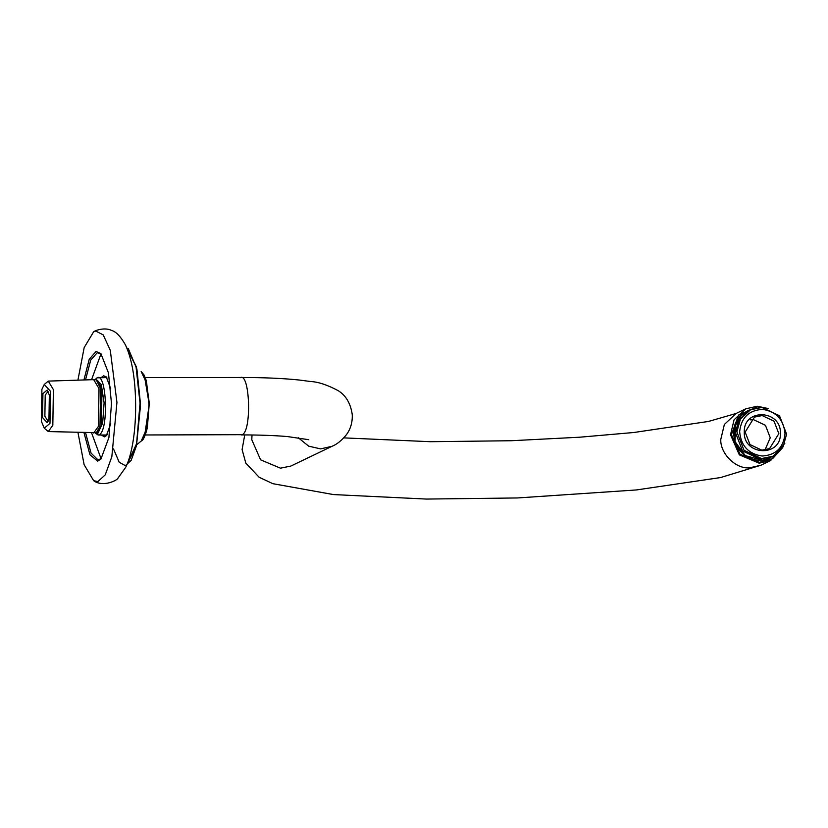 <?xml version="1.0" encoding="UTF-8"?>
<svg xmlns="http://www.w3.org/2000/svg" width="828" height="828" viewBox="0 0 828 828"><rect width="100%" height="100%" fill="white"/><g stroke="black" fill="none" stroke-linecap="round" stroke-linejoin="round"><path stroke-width="1.24" d="M782.543 447.741L772.586 458.671L759.338 462.345L740.004 454.23L731.434 434.638L738.638 415.025L757.403 406.89L763.24 407.542M768.146 408.535L757.175 406.237L745.749 408.835L734.094 419.796L730.513 434.731L739.311 454.851L759.162 463.183L770.599 460.585L784.84 443.29M95.106 379.597L95.882 379.069L101.306 384.575L104.111 402.812L102.651 423.087L97.787 433.541L95.148 433.013M94.816 432.682L98.056 435.01L99.029 434.772C108.892 431.626 106.791 371.565 97.042 377.837L94.775 379.928M106.833 377.599L97.042 377.837M778.848 433.644L769.564 448.621L761.843 450.184L749.982 444.564L745.159 432.092L754.443 417.115L762.164 415.552L774.025 421.173L778.848 433.644M780.38 433.541C781.601 409.663 743.513 407.914 744.289 431.874C743.078 455.752 781.156 457.501 780.38 433.541M764.958 450.028L770.257 437.774L765.434 425.302L753.563 419.682L750.458 419.837M785.027 433.758C783.454 447.751 775.815 455.172 762.122 456.031C748.45 453.92 740.956 445.795 739.642 431.667C741.215 417.664 748.854 410.243 762.547 409.384C776.219 411.506 783.712 419.62 785.027 433.758M786.6 434.141L779.49 415.739L761.977 407.448L750.582 409.756L740.398 419.113L736.879 431.854L743.999 450.256L761.501 458.546L772.897 456.238L783.081 446.872L786.6 434.141M772.897 456.238L760.052 459.24L742.54 450.949L735.43 432.547L738.949 419.817L750.582 409.756M747.694 410.688L740.874 415.552L734.27 427.983L734.922 441.417L745.231 455.617L762.309 460.192L770.371 457.905M752.29 409.011L747.756 410.657L735.699 423.636L735.057 441.355C737.81 454.044 755.291 463.887 766.842 459.261L774.553 455.359M44.277 428.19L48.303 431.574L52.826 425.25L53.396 389.626L48.272 381.108L44.246 384.492L41.907 389.295L41.4 421.4L44.277 428.19L49.98 423.377L50.487 391.282L44.246 384.492M48.272 381.108L95.23 379.597L96.369 379.948L100.581 388.622L99.991 426.316L96.41 432.661L48.303 431.574M93.667 379.597L99.018 388.622L98.428 426.316L93.699 433.013M96.369 379.948L97.911 380.88L101.979 389.253L101.399 425.602L97.952 431.73L96.41 432.661M49.338 395.101L47.196 390.029L42.932 393.621L42.549 417.581L47.217 422.642L48.955 419.061L49.338 395.101M48.096 421.286L44.878 416.256L45.209 395.111L48.076 391.385M85.532 379.866L90.687 360.149L97.249 352.718L101.42 354.187M101.492 458.412L98.066 459.964L91.028 453.071L85.574 432.754M83.98 432.702L89.962 454.758L97.632 461.134L100.933 459.054L108.923 437.526L111.48 403.443L108.458 372.9L100.861 353.546L96.027 351.476L89.227 359.269L83.949 379.917M77.967 432.516L84.125 464.674L93.657 480.695L97.932 481.565L105.249 474.837L111.832 456.745L116.945 402.377L110.279 350.306L103.21 334.885L95.737 331.045L93.554 331.914L84.166 347.594L77.925 380.124M101.006 353.835L91.577 379.669M91.618 432.951L101.078 458.774M103.624 377.599L105.228 376.968L106.843 377.599M107.443 434.472L105.673 435.59L103.666 435M110.724 388.725L106.294 376.926L103.603 375.767L101.213 377.599M101.254 435L104.494 436.832L106.336 435.673L110.745 423.864M745.749 408.835L736.02 413.503L724.376 424.464L720.784 439.399C720.039 453.485 735.802 469.134 749.443 467.851L760.87 465.253L720.526 477.57L636.359 489.948L517.624 497.949L426.461 499.067L333.467 494.575L272.816 483.676L259.102 477.218L245.812 463.08L242.097 449.573L244.746 434.917M240.141 377.734C249.89 371.461 251.991 431.533 242.128 434.679L145.273 434.969M291.032 466.019L280.454 468.172L260.603 459.84L251.795 439.72L252.022 434.979M291.88 465.574L332.028 446.292L320.602 448.89L308.689 446.168L298.225 437.712M126.436 347.077L136.03 366.669L140.036 403.164L136.568 443.756L126.518 465.491M113.477 448.879L119.222 462.262L125.401 465.657L131.176 460.347L136.361 446.075L140.398 403.195L136.91 369.122L128.268 348.547M141.226 441.034C143.182 440.548 145.221 436.097 147.353 427.662L149.278 403.215L146.204 380.404L144.02 374.918L141.174 371.513L146.701 383.26L148.978 404.437L147.011 428.004L141.226 441.034L136.682 444.791M144.527 436.335L149.257 404.488L144.486 376.202M770.599 460.585L760.87 465.253M332.028 446.292C336.82 444.419 341.622 440.548 346.435 434.69C350.606 428.997 352.542 422.342 352.262 414.724C350.689 403.567 346.011 395.556 338.238 390.692C327.443 384.927 318.2 381.863 310.521 381.501L299.105 380.011C282.938 378.334 263.604 377.496 241.114 377.506L145.231 377.568M106.874 435L98.056 435.01M736.02 413.503L708.551 421.431L633.865 432.495L579.745 437.205L511.135 440.734L430.467 441.707L343.806 437.877M241.155 434.907C259.092 434.917 274.503 435.466 287.378 436.553L308.782 439.709M762.309 460.192C739.507 463.794 723.796 431.088 740.874 415.552M126.394 346.994L136.465 367.063L140.429 406.279L136.517 445.495L126.477 465.574M93.554 331.914C94.371 330.703 104.525 326.936 111.428 330.382C115.941 331.552 120.609 336.375 125.421 344.883C130.244 355.222 133.37 368.75 134.788 385.444C137.572 419.537 133.37 452.223 125.67 467.354L117.99 478.108C117.897 479.961 103.262 487.702 93.657 480.695"/></g></svg>

